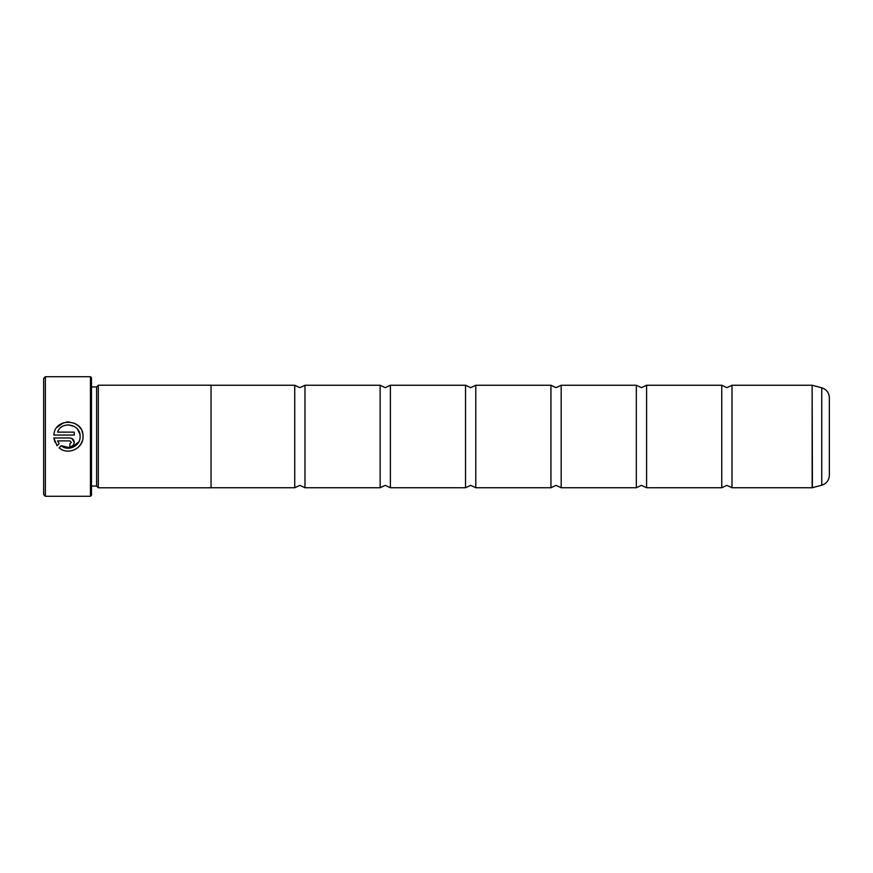 <?xml version="1.0" encoding="UTF-8"?>
<svg xmlns="http://www.w3.org/2000/svg" width="873" height="873" viewBox="0 0 873 873"><rect width="100%" height="100%" fill="white"/><g stroke="black" fill="none" stroke-linecap="round" stroke-linejoin="round"><path stroke-width="1.31" d="M721.742 436.5L721.742 385.255L726.871 387.645L731.989 385.255L731.989 487.745L726.871 485.355L721.742 487.745L721.742 436.5M636.341 436.5L636.341 385.255L641.469 387.645L646.587 385.255L646.587 487.745L641.469 485.355L636.341 487.745L636.341 436.5M550.939 436.5L550.939 385.255L556.068 387.645L561.186 385.255L561.186 487.745L556.068 485.355L550.939 487.745L550.939 436.5M465.538 436.5L465.538 385.255L470.656 387.645L475.785 385.255L475.785 487.745L470.656 485.355L465.538 487.745L465.538 436.5M380.137 436.5L380.137 385.255L385.255 387.645L390.384 385.255L390.384 487.745L385.255 485.355L380.137 487.745L380.137 436.5M294.736 436.5L294.736 385.255L299.854 387.645L304.983 385.255L304.983 487.745L299.854 485.355L294.736 487.745L294.736 436.5M61.23 445.754L59.146 447.838C67.941 455.793 83.633 448.362 83.022 436.511L83.022 436.511C83.928 418.56 54.715 417.13 53.853 435.049L74.249 435.049L74.249 432.135L57.553 432.135C61.525 420.393 80.796 424.092 80.098 436.5L80.098 436.5C80.567 445.863 68.345 451.854 61.23 445.754L70.909 447.936L78.777 441.902M82.444 440.592L80.752 444.335L78.024 447.522M69.731 451.079L66.675 451.035M56.952 427.421L63.642 422.685M66.37 422.041L69.12 421.91M74.576 423.263L78.832 426.275M78.963 426.406L80.698 428.61M81.975 431.076L82.749 433.728M71.324 442.36L69.862 443.822L69.862 446.747C72.535 446.485 73.998 445.023 74.249 442.36C73.998 439.708 72.535 438.246 69.862 437.973L53.853 437.973L57.083 445.765L59.157 443.691L57.553 440.898L69.862 440.898L71.324 442.36L69.862 440.898M71.848 438.453L74.249 442.36M45.363 496.279L43.65 494.576L43.65 378.424L45.363 376.721L45.363 496.279L90.454 496.279L90.454 376.721L45.363 376.721M90.454 376.721L91.479 377.747L91.479 495.253L90.454 496.279M96.597 386.935L96.597 486.065L98.311 487.778L98.311 385.222L96.597 386.935L91.479 386.935M829.35 397.695L829.35 475.305C829.044 480.314 826.513 483.609 821.755 485.202L821.755 387.798C826.513 389.391 829.044 392.686 829.35 397.695M98.311 487.778L211.037 487.778L211.037 385.222L98.311 385.222M80.098 436.5L79.912 434.438M54.89 442.12L53.853 437.973M57.553 440.898L59.157 443.691M79.759 433.739L77.391 429.047M74.38 426.461L68.159 424.824M731.989 487.745L812.13 487.745L812.13 385.255L812.403 487.701L821.755 485.202M812.13 385.255L731.989 385.255M821.755 387.798L812.403 385.299M721.742 385.255L646.587 385.255M294.736 385.255L211.037 385.255M380.137 385.255L304.983 385.255M465.538 385.255L390.384 385.255M550.939 385.255L475.785 385.255M636.341 385.255L561.186 385.255M636.341 487.745L561.186 487.745M550.939 487.745L475.785 487.745M465.538 487.745L390.384 487.745M380.137 487.745L304.983 487.745M294.736 487.745L211.037 487.745M721.742 487.745L646.587 487.745M91.479 486.065L96.597 486.065"/></g></svg>
